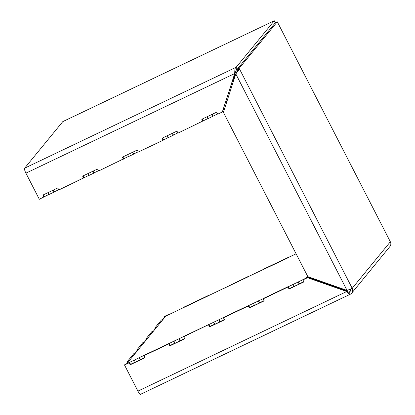 <?xml version="1.0" encoding="UTF-8"?>
<svg xmlns="http://www.w3.org/2000/svg" width="415" height="415" viewBox="0 0 415 415"><rect width="100%" height="100%" fill="white"/><g stroke="black" fill="none" stroke-linecap="round" stroke-linejoin="round"><path stroke-width="0.62" d="M277.666 22.524L390.349 241.779L277.298 21.813L239.17 68.335L239.533 69.046L235.798 73.917L223.4 112.351L307.847 276.66L347.085 290.459L235.798 73.917L236.332 73.019M277.298 21.813L275.311 22.758L237.183 69.284L237.546 69.995L239.533 69.046L352.216 288.306L347.085 290.459M288 287.009L288.399 286.526L263.572 298.369L263.172 298.852L288 287.009L289.032 289.022L303.925 281.915L302.893 279.907L307.51 277.702L346.748 291.506L347.148 291.019C348.029 292.098 348.74 292.497 349.274 292.207A2.272 2.184 39.3 0 0 350.229 289.25L350.141 289.26M237.546 69.995L236.197 73.434M163.826 317.024L168.838 314.337L164.226 316.536L163.826 317.024L164.164 317.672M183.337 307.717L183.736 307.23L208.558 295.392L208.164 295.874L183.337 307.717M129.117 362.798L129.516 362.316L124.905 364.515L124.505 365.003L129.117 362.798L130.154 364.811L130.549 364.323L129.516 362.316M144.015 355.697L144.41 355.209L169.237 343.366L168.838 343.853L144.015 355.697L145.048 357.704L130.154 364.811M287.6 257.98L288 257.497L263.172 269.335L262.778 269.823L287.6 257.98M248.279 305.959L248.678 305.471L223.851 317.314L223.457 317.802L248.279 305.959L249.311 307.966L249.711 307.484L248.678 305.471M223.057 288.767L248.279 276.442L247.885 276.93L223.057 288.767M183.736 336.747L184.13 336.264L208.958 324.421L183.736 336.747L184.768 338.754L169.87 345.861L168.838 343.853M351.759 293.083L389.893 246.557A4.544 4.368 -140.7 0 0 390.349 241.779L352.216 288.306A4.544 4.368 39.3 0 1 350.312 294.219L349.051 292.316M350.229 289.25L351.147 288.814M137.925 391.117L346.748 291.506C348.284 293.773 349.466 294.676 350.312 294.219L140.68 394.25A4.544 1.141 -115.5 0 1 137.925 391.117L124.505 365.003M349.171 292.274L350.416 290.816M263.172 298.852L264.205 300.859L249.311 307.966M223.457 317.802L224.489 319.809L209.591 326.916L208.558 324.904M139.445 357.58L134.284 360.189L135.316 362.196L140.28 359.831L144.923 357.465L140.478 359.587L139.445 357.58L298.131 282.034L305.627 278.304L307.51 276.011M135.254 362.077L130.549 364.323L135.254 362.077M169.87 345.861L174.974 343.132L170.269 345.379L169.237 343.366M174.004 341.244L175.037 343.252L180.001 340.881L184.644 338.521L180.198 340.642L179.166 338.63M209.591 326.916L214.695 324.182L209.99 326.429L208.958 324.421M224.365 319.571L219.919 321.692L224.365 319.571M264.085 300.626L259.64 302.748L264.085 300.626M254.416 305.238L249.711 307.484L254.416 305.238M289.032 289.022L294.136 286.288L289.431 288.534L288.399 286.526M293.161 284.4L294.194 286.407L299.163 284.042L303.806 281.676L299.36 283.798L298.328 281.79M302.893 279.907L307.904 277.22L347.148 291.019M307.51 277.702L307.904 277.22M236.151 67.277L235.445 67.609C234.973 68.511 234.734 70.488 234.729 73.543L222.336 111.972L235.129 73.061L236.477 69.616L237.183 69.284L236.151 67.277L274.279 20.75L275.311 22.758L237.183 69.284L239.17 68.335M154.79 328.047L161.347 320.053L163.334 319.104L156.777 327.098L154.79 328.047L155.096 328.639M136.919 349.855L138.906 348.906L144.861 341.638L142.874 342.588L136.919 349.855L137.225 350.447M145.857 338.951L151.812 331.684L153.799 330.734L147.839 338.002L145.857 338.951L146.158 339.543M127.384 361.486L129.371 360.542L135.923 352.543L133.941 353.492L127.384 361.486L127.618 361.942M296.087 253.783L165.813 316.074L164.724 317.408L163.728 317.88L162.737 319.094L163.728 318.621L155.786 328.312L154.79 328.784L153.799 329.998L154.79 329.526L146.848 339.216L145.857 339.688L144.861 340.902L145.857 340.43L137.91 350.12L136.919 350.592L135.923 351.806L136.919 351.334L128.972 361.024L127.981 361.496L126.99 362.71L127.981 362.238L126.886 363.571L134.284 360.189M253.446 303.349L254.478 305.357L259.442 302.986L259.64 302.748L258.607 300.735M213.725 322.294L214.757 324.302L219.722 321.936L219.919 321.692L218.887 319.685M322.045 281.655L321.703 282.07M219.722 321.936L218.689 319.924M180.001 340.881L178.969 338.873M140.28 359.831L139.248 357.818M259.442 302.986L258.41 300.979M299.163 284.042L298.131 282.034M145.094 341.353L144.861 340.902M136.156 352.257L135.923 351.806M127.223 363.161L126.99 362.71M154.032 330.449L153.799 329.998M234.714 74.347L235.902 73.782M172.521 133.236L173.434 135.005L173.237 135.249L168.267 137.619L167.297 135.726M207.931 118.55L177.999 133.122L176.966 131.114L162.073 138.221L163.105 140.228L168.21 137.5M177.879 132.883L173.434 135.005M132.8 152.181L133.713 153.955L133.516 154.193L128.551 156.564L127.576 154.676M138.159 151.833L133.713 153.955M49.048 194.339L39.332 199.273L25.912 173.154A4.544 1.141 -115.5 0 1 24.641 168.168L62.769 121.642A4.544 1.141 -115.5 0 1 62.878 121.559L273.765 20.994M53.364 190.075L54.272 191.849L54.075 192.088L49.11 194.459L48.14 192.57M88.769 175.395L58.842 189.966L57.81 187.954L42.911 195.06L43.943 197.068M58.717 189.728L54.272 191.849M93.085 171.13L93.992 172.899L93.795 173.143L88.831 175.514L87.856 173.62M128.489 156.445L98.563 171.016L97.53 169.009L82.632 176.116L83.664 178.123M98.438 170.778L93.992 172.899M217.6 113.938L207.988 118.669L207.018 116.781M212.241 114.286L213.154 116.06M232.929 79.882L234.491 77.973M233.712 77.449L235.274 75.54M132.541 152.305L133.516 154.193M92.825 171.255L93.795 173.143M53.104 190.2L54.075 192.088M172.261 133.36L173.237 135.249M211.982 114.41L212.952 116.304M163.105 140.228L138.283 152.072L137.251 150.059L122.352 157.166L123.385 159.173M274.279 20.75L273.672 21.004M222.336 111.972L217.719 114.177L216.687 112.164L201.794 119.271L202.826 121.279M202.313 119.022L203.226 120.796M162.592 137.972L163.505 139.741M122.871 156.917L123.784 158.691M83.15 175.867L84.063 177.636M43.43 194.811L44.343 196.585M235.129 73.061L234.729 73.543L25.912 173.154M236.477 69.616L235.445 67.609L24.641 168.168M313.211 278.548L312.869 278.963M225.537 102.785L227.104 100.881M273.578 21.087L62.769 121.642M223.296 109.747L224.857 107.843"/></g></svg>
